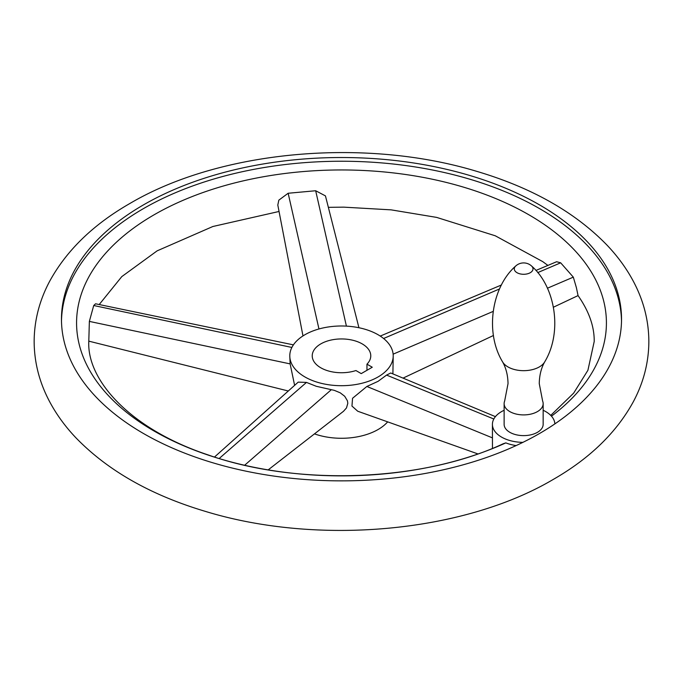<?xml version="1.0" encoding="UTF-8"?>
<svg xmlns="http://www.w3.org/2000/svg" width="683" height="683" viewBox="0 0 683 683"><rect width="100%" height="100%" fill="white"/><g stroke="black" fill="none" stroke-linecap="round" stroke-linejoin="round"><path stroke-width="1.02" d="M504.652 401.041A19.517 11.269 0 0 0 504.131 403.636A19.517 11.269 0 0 0 516.177 414.052A19.517 11.269 0 0 0 537.444 411.601A19.517 11.269 0 0 0 543.156 403.636A19.517 11.269 0 0 0 542.626 401.041L539.254 383.607C539.408 375.24 541.243 367.966 544.744 361.811A22.172 12.798 0 0 1 539.322 366.925A22.172 12.798 0 0 1 502.543 361.811C506.043 367.966 507.87 375.24 508.032 383.607L504.652 401.041M504.131 403.636L504.131 424.356A19.517 11.269 0 0 0 516.177 434.764A19.517 11.269 0 0 0 537.444 432.322A19.517 11.269 0 0 0 543.156 424.356L543.156 403.636M504.131 410.278A31.222 18.023 0 0 0 492.417 424.356A31.222 18.023 0 0 0 492.426 424.8A31.222 18.023 0 0 0 522.871 442.371A280.03 161.675 180 0 1 223.973 465.934A280.03 161.675 180 0 1 61.47 319.192A280.03 161.675 180 0 1 143.49 204.874A280.03 161.675 180 0 1 448.663 169.828A280.03 161.675 180 0 1 621.53 319.192A280.03 161.675 180 0 1 554.852 423.904A31.222 18.023 0 0 0 543.156 410.278M621.513 321.053A280.03 161.675 0 0 0 447.177 173.192A280.03 161.675 0 0 0 143.49 208.588A280.03 161.675 0 0 0 61.487 321.053M516.152 445.572A31.222 18.023 180 0 1 505.838 442.883L503.26 443.728C422.615 481.609 297.404 486.535 207.956 454.861C130.188 429.009 86.878 380.192 88.79 341.5L89.362 321.403L93.716 305.514L95.56 303.79L293.408 344.864M492.417 424.356L492.46 448.372M576.401 287.697L578.057 295.594L553.469 307.188M302.979 335.925L277.81 205.045L278.826 200.153L288.149 193.255L315.674 190.745L325.45 195.893L358.934 327.729M535.933 270.451L556.619 261.734L560.666 262.81L573.319 277.144L576.401 287.688M551.471 416.178A264.927 152.958 0 0 0 516.305 207.982A264.927 152.958 0 0 0 154.17 214.752A264.927 152.958 0 0 0 143.601 424.604A264.927 152.958 0 0 0 505.838 442.883M214.513 457.029L298.223 382.13L306.479 382.412L316.246 386.279L334.354 390.369L340.202 392.802L344.71 396.277L347.442 400.827L347.809 403.311L346.494 407.939L343.481 411.311L268.206 469.861M392.896 373.891L393.212 355.843A51.712 29.856 0 0 0 361.29 328.258A51.712 29.856 0 0 0 304.934 334.73A51.712 29.856 0 0 0 289.788 355.843A51.712 29.856 0 0 0 321.71 383.428A51.712 29.856 0 0 0 378.066 376.948A51.712 29.856 0 0 0 393.212 355.843M314.47 433.876A51.712 29.856 0 0 0 378.066 429.53A51.712 29.856 0 0 0 387.671 421.863M477.852 453.896L357.738 411.234L351.958 406.061L352.556 398.274L366.865 386.467L378.066 381.336L386.569 375.095L390.727 372.986L495.423 416.639M289.788 355.843L290.13 363.894L294.612 385.357M320.805 343.891A29.275 16.896 0 0 0 312.225 355.843A29.275 16.896 0 0 0 355.928 370.545L361.23 373.61L372.269 367.232L366.967 364.167A29.275 16.896 0 0 0 370.775 355.843A29.275 16.896 0 0 0 352.701 340.228A29.275 16.896 0 0 0 320.805 343.891M366.967 370.297L366.967 364.167M502.543 361.811C484.571 332.083 491.811 286.817 515.716 266.011A9.357 5.404 0 0 0 517.808 273.106A9.357 5.404 0 0 0 530.264 272.705A9.357 5.404 0 0 0 531.57 266.011C555.475 286.817 562.715 332.083 544.744 361.811M554.852 423.904A280.03 161.675 180 0 1 539.51 433.517A280.03 161.675 180 0 1 522.871 442.371M331.306 389.72L244.668 465.225M291.872 347.451L93.716 305.514M393.135 354.161L493.143 311.414M547.442 288.209L573.319 277.144M383.598 338.495L499.504 288.96M537.76 272.602L560.666 262.81M386.569 375.095L493.826 419.003M366.865 386.467L492.417 437.871M346.409 326.115L315.674 190.745M318.961 328.967L288.149 193.255M306.479 382.412L219.2 458.481M290.13 363.894L89.362 321.403M531.57 266.011A11.705 11.705 0 0 0 515.716 266.011M648.85 341.5C648.748 320.609 643.599 300.571 633.406 281.396C626.559 268.539 617.782 256.466 607.059 245.18C575.24 212.362 532.031 187.825 477.443 171.561C365.422 137.343 220.131 150.183 129.83 203.517C93.221 224.536 66.473 250.499 49.594 281.396C39.401 300.571 34.252 320.609 34.15 341.5C34.252 362.391 39.401 382.429 49.594 401.604C56.441 414.461 65.218 426.534 75.941 437.82C107.76 470.638 150.969 495.175 205.557 511.439C317.578 545.657 462.869 532.817 553.17 479.483C589.779 458.464 616.527 432.501 633.406 401.604C643.599 382.429 648.748 362.391 648.85 341.5M279.04 211.474L212.874 226.5L157.15 250.84L121.796 276.606L99.206 304.55M328.668 207.325L343.856 207.154L391.128 209.86L436.65 217.399L495.277 235.789L542.695 261.598L547.894 265.405M550.737 415.392L573.669 393.118L587.918 370.28L594.21 341.5C594.398 326.551 589.002 311.235 578.014 295.551M493.468 335.481L403.038 378.117M501.416 284.999L380.252 336.07M88.79 341.141L288.311 391"/></g></svg>
